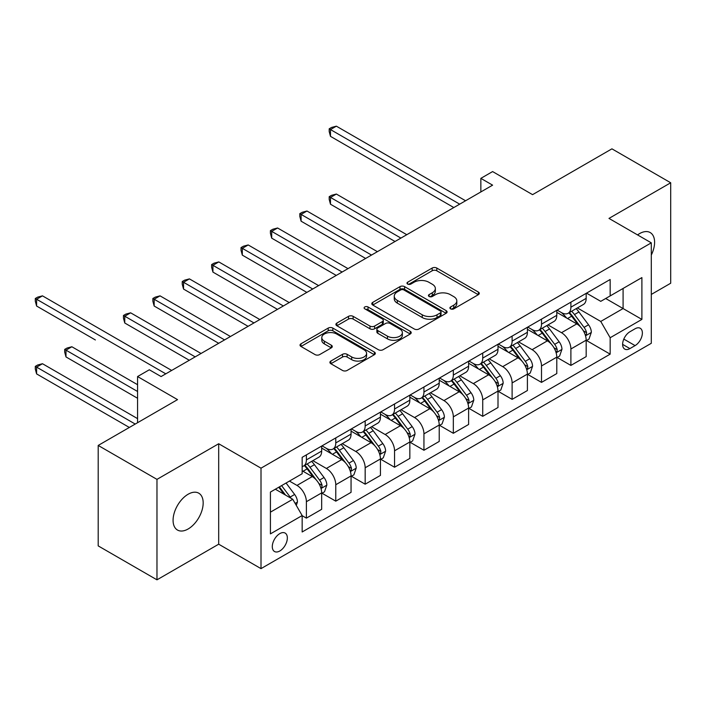 <?xml version="1.0" encoding="UTF-8"?>
<svg xmlns="http://www.w3.org/2000/svg" width="706" height="706" viewBox="0 0 706 706"><rect width="100%" height="100%" fill="white"/><g stroke="black" fill="none" stroke-linecap="round" stroke-linejoin="round"><path stroke-width="1.06" d="M450.578 308.857A2.286 1.315 0 0 0 453.808 308.857L478.333 294.693A3.265 1.889 0 0 0 479.286 293.369A3.265 1.889 0 0 0 478.333 292.037L436.793 268.051A3.265 1.889 0 0 0 432.178 268.051L407.653 282.206A2.286 1.315 0 0 0 406.983 283.141A2.286 1.315 0 0 0 407.653 284.068A2.286 1.315 0 0 0 410.883 284.068L414.06 282.241A10.44 6.027 0 0 1 428.833 282.241L432.293 284.236A10.44 6.027 0 0 1 435.346 288.498A10.44 6.027 0 0 1 432.293 292.769L429.116 294.596A2.286 1.315 0 0 0 428.445 295.532A2.286 1.315 0 0 0 429.116 296.467A2.286 1.315 0 0 0 432.346 296.467L435.523 294.631A10.44 6.027 0 0 1 450.296 294.631L453.755 296.626A10.44 6.027 0 0 1 456.808 300.897A10.44 6.027 0 0 1 453.755 305.16L450.578 306.986A2.286 1.315 0 0 0 449.907 307.922A2.286 1.315 0 0 0 450.578 308.857L450.578 306.986M188.123 528.988A21.277 12.284 120 0 0 202.031 510.235A21.277 12.284 120 0 0 198.765 493.185A21.277 12.284 120 0 0 188.123 494.244A21.277 12.284 120 0 0 174.223 512.988A21.277 12.284 120 0 0 177.488 530.047A21.277 12.284 120 0 0 188.123 528.988M651.303 255.051A21.277 12.284 120 0 0 650.191 232.556A21.277 12.284 120 0 0 639.548 233.615A21.277 12.284 120 0 0 637.562 234.913M279.823 550.98A10.643 6.142 120 0 0 286.768 541.608A10.643 6.142 120 0 0 285.145 533.083A10.643 6.142 120 0 0 279.823 533.604A10.643 6.142 120 0 0 272.869 542.985A10.643 6.142 120 0 0 274.502 551.51A10.643 6.142 120 0 0 279.823 550.98M330.858 361.048A3.265 1.889 0 0 0 329.905 362.381A3.265 1.889 0 0 0 330.858 363.714L342.516 370.447A3.265 1.889 0 0 0 347.131 370.447L374.365 354.721A3.265 1.889 0 0 0 375.318 353.388A3.265 1.889 0 0 0 374.365 352.056L332.826 328.078A3.265 1.889 0 0 0 328.211 328.078L300.977 343.796A3.265 1.889 0 0 0 300.024 345.128A3.265 1.889 0 0 0 300.977 346.461L315.053 354.589A3.265 1.889 0 0 0 319.668 354.589L331.326 347.864A3.265 1.889 0 0 0 332.279 346.531A3.265 1.889 0 0 0 331.326 345.199L324.345 341.166A8.728 5.039 0 0 1 321.786 337.6A8.728 5.039 0 0 1 327.178 332.941A8.728 5.039 0 0 1 336.691 334.035L364.04 349.823A8.728 5.039 0 0 1 366.59 353.388A8.728 5.039 0 0 1 361.207 358.048A8.728 5.039 0 0 1 351.694 356.954L347.131 354.324A3.265 1.889 0 0 0 342.516 354.324L330.858 361.048L330.858 363.714M651.303 294.428L670.7 283.23L670.7 182.775L611.925 148.842L532.571 194.653L492.603 171.576L480.848 178.362L492.603 185.157L161.083 376.554L149.328 369.767L137.573 376.554L137.573 422.7M156.97 479.374L156.97 579.829L218.692 544.194L218.692 443.747L156.97 479.374L98.196 445.442L177.541 399.622L137.573 376.554M218.692 443.747L261.008 468.175L651.303 242.846L651.303 343.292L261.008 568.63L261.008 468.175M670.7 182.775L608.978 218.41L651.303 242.846M414.29 329.005A3.265 1.889 0 0 0 418.905 329.005L446.139 313.287A3.265 1.889 0 0 0 447.092 311.955A3.265 1.889 0 0 0 446.139 310.622L404.6 286.636A3.265 1.889 0 0 0 399.984 286.636L372.75 302.362A3.265 1.889 0 0 0 371.797 303.695A3.265 1.889 0 0 0 372.75 305.027L414.29 329.005M365.699 309.352A2.286 1.315 0 0 1 368.02 309.669L368.02 306.96L410.248 331.335A3.265 1.889 0 0 1 411.21 332.667A3.265 1.889 0 0 1 410.248 334L383.023 349.726A3.265 1.889 0 0 1 378.407 349.726L336.859 325.74L336.859 323.074A3.265 1.889 0 0 0 335.906 324.407A3.265 1.889 0 0 0 336.859 325.74M336.859 323.074L348.517 316.35A3.265 1.889 0 0 1 353.132 316.35L369.979 326.075A3.265 1.889 0 0 0 374.595 326.075L382.325 321.609A3.265 1.889 0 0 0 383.279 320.277A3.265 1.889 0 0 0 382.325 318.944L364.79 308.822A2.286 1.315 0 0 1 364.12 307.887A2.286 1.315 0 0 1 365.531 306.669A2.286 1.315 0 0 1 368.02 306.96M156.97 579.829L98.196 545.888L98.196 445.442M635.082 328.767L629.911 331.758A10.308 5.948 120 0 0 623.177 340.839A10.308 5.948 120 0 0 624.757 349.099A10.308 5.948 120 0 0 629.911 348.587L635.082 345.605A10.308 5.948 120 0 0 641.816 336.524A10.308 5.948 120 0 0 640.236 328.264A10.308 5.948 120 0 0 635.082 328.767M586.527 293.14L600.753 301.347L610.16 295.92L610.16 279.497L302.159 457.32L302.159 473.744L270.416 492.064L270.416 533.877L302.159 515.557L302.159 531.98L610.16 354.156L610.16 337.733L600.753 321.442L577.376 307.94M610.16 295.92L641.895 277.59L641.895 319.403L610.16 337.733M218.692 544.194L261.008 568.63M480.848 178.362L480.848 191.944M605.686 298.497L623.089 308.548L623.089 288.454L641.895 277.59M600.753 321.442L623.089 308.548L641.895 319.403M270.416 512.159L292.752 499.266L275.349 489.214M302.159 515.689L306.386 518.133L306.386 501.71A13.299 7.678 -120 0 0 296.988 485.419L289.46 481.077M306.386 518.133L321.671 509.308L321.671 492.885A13.299 7.678 -120 0 0 312.264 476.594L302.159 470.761M322.024 493.22L335.774 501.163L335.774 484.74A13.299 7.678 -120 0 0 326.375 468.449L312.873 460.656M335.774 501.163L351.058 492.338L351.058 475.915A13.299 7.678 -120 0 0 341.66 459.624L321.671 448.089M351.411 476.259L365.17 484.192L365.17 467.769A13.299 7.678 -120 0 0 355.762 451.478L342.26 443.686M365.17 484.192L380.446 475.376L380.446 458.944A13.299 7.678 -120 0 0 371.047 442.662L351.058 431.119M380.799 459.288L394.557 467.231L394.557 450.799A13.299 7.678 -120 0 0 385.149 434.517L371.647 426.715M394.557 467.231L409.842 458.406L409.842 441.982A13.299 7.678 -120 0 0 400.434 425.692L380.446 414.148M410.195 442.318L423.944 450.26L423.944 433.837A13.299 7.678 -120 0 0 414.546 417.546L401.034 409.754M423.944 450.26L439.229 441.435L439.229 425.012A13.299 7.678 -120 0 0 429.822 408.721L409.842 397.187M439.582 425.347L453.331 433.29L453.331 416.867A13.299 7.678 -120 0 0 443.933 400.576L430.431 392.783M453.331 433.29L468.616 424.465L468.616 408.042A13.299 7.678 -120 0 0 459.218 391.751L439.229 380.216M468.969 408.386L482.727 416.328L482.727 399.896A13.299 7.678 -120 0 0 473.32 383.614L459.818 375.813M482.727 416.328L498.004 407.503L498.004 391.08A13.299 7.678 -120 0 0 488.605 374.789L468.616 363.246M498.357 391.415L512.115 399.358L512.115 382.934A13.299 7.678 -120 0 0 502.707 366.643L489.205 358.842M512.115 399.358L527.4 390.533L527.4 374.109A13.299 7.678 -120 0 0 517.992 357.818L498.004 346.284M527.753 374.445L541.502 382.387L541.502 365.964A13.299 7.678 -120 0 0 532.103 349.673L518.592 341.88M541.502 382.387L556.787 373.562L556.787 357.139A13.299 7.678 -120 0 0 547.379 340.848L527.4 329.314M557.14 357.483L570.889 365.417L570.889 348.993A13.299 7.678 -120 0 0 561.491 332.702L547.988 324.91M570.889 365.417L586.174 356.601L586.174 340.168A13.299 7.678 -120 0 0 576.776 323.886L556.787 312.343M557.14 310.102L561.491 312.617A13.299 7.678 -120 0 0 568.136 313.279A13.299 7.678 -120 0 0 570.889 307.189L570.889 302.168M527.753 327.072L532.103 329.587A13.299 7.678 -120 0 0 538.749 330.24A13.299 7.678 -120 0 0 541.502 324.151L541.502 319.13M498.357 344.043L502.707 346.549A13.299 7.678 -120 0 0 509.361 347.211A13.299 7.678 -120 0 0 512.115 341.122L512.115 336.1M468.969 361.004L473.32 363.519A13.299 7.678 -120 0 0 479.974 364.181A13.299 7.678 -120 0 0 482.727 358.092L482.727 353.071M439.582 377.975L443.933 380.49A13.299 7.678 -120 0 0 450.578 381.143A13.299 7.678 -120 0 0 453.331 375.054L453.331 370.032M410.195 394.945L414.546 397.452A13.299 7.678 -120 0 0 421.191 398.113A13.299 7.678 -120 0 0 423.944 392.024L423.944 387.003M380.799 411.916L385.149 414.422A13.299 7.678 -120 0 0 391.804 415.084A13.299 7.678 -120 0 0 394.557 408.995L394.557 403.973M351.411 428.877L355.762 431.392A13.299 7.678 -120 0 0 362.416 432.046A13.299 7.678 -120 0 0 365.17 425.965L365.17 420.935M322.024 445.848L326.375 448.363A13.299 7.678 -120 0 0 333.02 449.016A13.299 7.678 -120 0 0 335.774 442.927L335.774 437.905M586.527 340.513L610.16 354.156M568.136 313.279L583.421 304.454A13.299 7.678 -120 0 0 586.174 298.364L586.174 293.343M538.749 330.24L554.033 321.415A13.299 7.678 -120 0 0 556.787 315.335L556.787 310.305M509.361 347.211L524.646 338.386A13.299 7.678 -120 0 0 527.4 332.297L527.4 327.275M479.974 364.181L495.25 355.356A13.299 7.678 -120 0 0 498.004 349.267L498.004 344.246M450.578 381.143L465.863 372.327A13.299 7.678 -120 0 0 468.616 366.237L468.616 361.216M421.191 398.113L436.476 389.288A13.299 7.678 -120 0 0 439.229 383.199L439.229 378.178M391.804 415.084L407.088 406.259A13.299 7.678 -120 0 0 409.842 400.17L409.842 395.148M362.416 432.046L377.692 423.229A13.299 7.678 -120 0 0 380.446 417.14L380.446 412.119M333.02 449.016L348.305 440.191A13.299 7.678 -120 0 0 351.058 434.102L351.058 429.08M302.159 466.525A13.299 7.678 -120 0 0 303.633 465.986L318.918 457.161A13.299 7.678 -120 0 0 321.671 451.072L321.671 446.051M303.633 465.986A13.299 7.678 -120 0 0 306.386 459.897L306.386 454.876M292.752 499.266L302.159 515.557M451.496 309.175L453.755 307.869A10.44 6.027 0 0 0 456.808 303.606L456.808 300.897M435.346 288.498L435.346 291.216A10.44 6.027 0 0 1 432.293 295.479L430.033 296.785M478.289 294.72L436.793 270.769A3.265 1.889 0 0 0 432.178 270.769L408.571 284.394M446.095 313.314L404.6 289.354A3.265 1.889 0 0 0 399.984 289.354L372.794 305.045M440.367 312.882A2.286 1.315 0 0 0 441.038 311.955A2.286 1.315 0 0 0 440.367 311.019L403.903 289.972A2.286 1.315 0 0 0 400.673 289.972L397.328 291.896A10.44 6.027 0 0 0 394.266 296.167A10.44 6.027 0 0 0 397.328 300.429L422.25 314.814A10.44 6.027 0 0 0 437.023 314.814L440.367 312.882L440.367 315.6A2.286 1.315 0 0 0 441.038 314.664L441.038 311.955M394.266 296.167L394.266 298.876A10.44 6.027 0 0 0 397.328 303.139L397.328 300.429M440.367 315.6L437.023 317.532A10.44 6.027 0 0 1 422.25 317.532L397.328 303.139M336.903 325.766L348.517 319.068L348.517 316.35M383.279 320.277L383.279 322.995A3.265 1.889 0 0 1 382.325 324.328L374.595 328.793A3.265 1.889 0 0 1 369.979 328.793L353.132 319.068A3.265 1.889 0 0 0 348.517 319.068M368.02 309.669L410.204 334.026M387.462 336.171A8.728 5.039 0 0 0 396.975 337.265A8.728 5.039 0 0 0 402.367 332.605A8.728 5.039 0 0 0 399.808 329.04L390.171 323.48A3.265 1.889 0 0 0 385.555 323.48L377.825 327.937A3.265 1.889 0 0 0 376.872 329.27A3.265 1.889 0 0 0 377.825 330.602L387.462 336.171L387.462 338.88A8.728 5.039 0 0 0 396.975 339.974A8.728 5.039 0 0 0 402.367 335.324L402.367 332.605M376.872 329.27L376.872 331.988A3.265 1.889 0 0 0 377.825 333.32L377.825 330.602M387.462 338.88L377.825 333.32M366.59 353.388L366.59 356.106A8.728 5.039 0 0 1 361.207 360.766A8.728 5.039 0 0 1 351.694 359.672L347.131 357.042A3.265 1.889 0 0 0 342.516 357.042L330.902 363.74M321.786 337.6L321.786 340.318A8.728 5.039 0 0 0 324.345 343.884L324.345 341.166M331.282 347.881L324.345 343.884M374.321 354.747L332.826 330.787A3.265 1.889 0 0 0 328.211 330.787L301.021 346.487M586.174 340.716L588.998 339.083L591.346 332.297A8.807 5.083 -120 0 0 588.539 324.795L578.929 311.973A25.434 14.685 -120 0 0 576.149 308.646M566.6 318.009A25.434 14.685 -120 0 0 561.394 312.564M585.371 335.315L586.395 334.212L586.589 332.676A8.807 5.083 -120 0 0 584.065 327.372L574.463 314.549A25.434 14.685 -120 0 0 571.683 311.231M569.318 312.59A21.118 12.187 60 0 1 572.787 316.535L580.914 327.39M406.78 234.701L336.365 194.044L330.487 197.442L330.487 204.228L395.025 241.487M568.868 312.855A25.434 14.685 60 0 1 571.639 316.182L578.029 324.707M330.487 204.228L329.19 199.41L329.19 196.692L400.902 238.09M329.19 196.692L331.546 195.333L336.365 194.044M459.685 204.158L330.487 129.569L336.365 126.171L465.563 200.76M453.808 207.555L330.487 136.355L330.487 129.569L329.19 128.819L331.546 127.459L336.365 126.171M330.487 136.355L329.19 131.537L329.19 128.819M556.787 357.686L559.611 356.053L561.958 349.267A8.807 5.083 -120 0 0 559.143 341.766L549.542 328.943A25.434 14.685 -120 0 0 546.762 325.616M537.213 334.979A25.434 14.685 -120 0 0 532.006 329.525M555.984 352.285L557.008 351.182L557.202 349.646A8.807 5.083 -120 0 0 554.678 344.343L545.076 331.52A25.434 14.685 -120 0 0 542.296 328.193M539.931 329.561A21.118 12.187 60 0 1 543.399 333.506L551.527 344.351M377.392 251.671L306.978 211.015L301.1 214.403L301.1 221.199L365.637 258.458M539.472 329.826A25.434 14.685 60 0 1 542.252 333.144L548.641 341.678M301.1 221.199L299.803 216.371L299.803 213.662L371.515 255.06M299.803 213.662L302.159 212.303L306.978 211.015M527.4 374.648L530.215 373.024L532.571 366.237A8.807 5.083 -120 0 0 529.756 358.727L520.154 345.905A25.434 14.685 -120 0 0 517.374 342.586M507.817 351.95A25.434 14.685 -120 0 0 502.61 346.496M526.597 369.256L527.62 368.144L527.814 366.608A8.807 5.083 -120 0 0 525.29 361.313L515.68 348.49A25.434 14.685 -120 0 0 512.909 345.163M510.544 346.531A21.118 12.187 60 0 1 514.003 350.467L522.14 361.322M348.005 268.633L277.59 227.985L271.713 231.374L271.713 238.16L336.25 275.419M510.085 346.787A25.434 14.685 60 0 1 512.865 350.114L519.245 358.639M271.713 238.16L270.416 233.342L270.416 230.633L342.128 272.031M270.416 230.633L272.763 229.273L277.59 227.985M498.004 391.618L500.828 389.994L503.175 383.199A8.807 5.083 -120 0 0 500.369 375.698L490.758 362.875A25.434 14.685 -120 0 0 487.987 359.548M478.43 368.911A25.434 14.685 -120 0 0 473.223 363.466M497.2 386.226L498.233 385.114L498.418 383.579A8.807 5.083 -120 0 0 495.903 378.275L486.293 365.452A25.434 14.685 -120 0 0 483.522 362.134M481.148 363.493A21.118 12.187 60 0 1 484.616 367.438L492.744 378.292M318.609 285.603L248.194 244.947L242.317 248.344L242.317 255.131L306.854 292.39M480.698 363.758A25.434 14.685 60 0 1 483.469 367.085L489.858 375.61M242.317 255.131L241.028 250.312L241.028 247.594L312.732 289.001M241.028 247.594L243.376 246.235L248.194 244.947M468.616 408.589L471.44 406.956L473.788 400.17A8.807 5.083 -120 0 0 470.981 392.668L461.371 379.846A25.434 14.685 -120 0 0 458.6 376.519M449.042 385.882A25.434 14.685 -120 0 0 443.836 380.428M467.813 403.188L468.837 402.085L469.031 400.549A8.807 5.083 -120 0 0 466.507 395.245L456.906 382.423A25.434 14.685 -120 0 0 454.126 379.096M451.761 380.463A21.118 12.187 60 0 1 455.229 384.408L463.357 395.254M289.222 302.574L218.807 261.917L212.93 265.315L212.93 272.101L277.467 309.36M451.31 380.728A25.434 14.685 60 0 1 454.082 384.055L460.471 392.58M212.93 272.101L211.632 267.283L211.632 264.565L283.344 305.963M211.632 264.565L213.989 263.206L218.807 261.917M439.229 425.559L442.053 423.927L444.401 417.14A8.807 5.083 -120 0 0 441.585 409.639L431.984 396.807A25.434 14.685 -120 0 0 429.204 393.489M419.655 402.852A25.434 14.685 -120 0 0 414.448 397.399M438.426 420.158L439.45 419.055L439.644 417.511A8.807 5.083 -120 0 0 437.12 412.216L427.518 399.393A25.434 14.685 -120 0 0 424.738 396.066M422.373 397.434A21.118 12.187 60 0 1 425.842 401.37L433.969 412.225M259.834 319.536L189.42 278.888L183.542 282.276L183.542 289.063L248.08 326.322M421.914 397.699A25.434 14.685 60 0 1 424.694 401.017L431.084 409.542M183.542 289.063L182.245 284.244L182.245 281.535L253.957 322.933M182.245 281.535L184.601 280.176L189.42 278.888M409.842 442.521L412.657 440.897L415.013 434.102A8.807 5.083 -120 0 0 412.198 426.6L402.596 413.778A25.434 14.685 -120 0 0 399.817 410.451M390.259 419.814A25.434 14.685 -120 0 0 385.052 414.369M409.039 437.129L410.062 436.017L410.257 434.481A8.807 5.083 -120 0 0 407.733 429.186L398.122 416.355A25.434 14.685 -120 0 0 395.351 413.036M392.986 414.404A21.118 12.187 60 0 1 396.445 418.34L404.582 429.195M230.447 336.506L160.033 295.849L154.155 299.247L154.155 306.033L218.692 343.292M392.527 414.66A25.434 14.685 60 0 1 395.307 417.987L401.688 426.512M154.155 306.033L152.858 301.215L152.858 298.497L224.57 339.904M152.858 298.497L155.205 297.147L160.033 295.849M380.446 459.491L383.27 457.859L385.617 451.072A8.807 5.083 -120 0 0 382.811 443.571L373.2 430.748A25.434 14.685 -120 0 0 370.429 427.421M360.872 436.785A25.434 14.685 -120 0 0 355.665 431.34M379.643 454.09L380.675 452.987L380.861 451.452A8.807 5.083 -120 0 0 378.345 446.148L368.735 433.325A25.434 14.685 -120 0 0 365.964 429.998M363.59 431.366A21.118 12.187 60 0 1 367.058 435.311L375.186 446.166M201.051 353.477L130.636 312.82L124.759 316.217L124.759 323.004L189.296 360.263M363.14 431.631A25.434 14.685 60 0 1 365.911 434.958L372.3 443.483M124.759 323.004L123.471 318.185L123.471 315.467L195.174 356.865M123.471 315.467L125.818 314.108L130.636 312.82M351.058 476.462L353.882 474.829L356.23 468.043A8.807 5.083 -120 0 0 353.424 460.541L343.813 447.719A25.434 14.685 -120 0 0 341.042 444.392M331.485 453.755A25.434 14.685 -120 0 0 326.278 448.301M350.255 471.061L351.279 469.958L351.473 468.413A8.807 5.083 -120 0 0 348.949 463.118L339.348 450.296A25.434 14.685 -120 0 0 336.568 446.969M334.203 448.336A21.118 12.187 60 0 1 337.671 452.272L345.799 463.127M95.372 339.965L36.597 306.033L36.597 299.247L42.475 295.849L171.664 370.438M333.753 448.601A25.434 14.685 60 0 1 336.524 451.919L342.913 460.444M321.671 493.423L324.495 491.8L326.843 485.013A8.807 5.083 -120 0 0 324.028 477.503L314.426 464.68A25.434 14.685 -120 0 0 311.646 461.362M320.868 488.031L321.892 486.919L322.086 485.384A8.807 5.083 -120 0 0 319.562 480.089L309.96 467.257A25.434 14.685 -120 0 0 307.181 463.939M304.815 465.307A21.118 12.187 60 0 1 308.284 469.243L316.412 480.098M137.573 384.699L71.862 346.752L65.985 350.15L65.985 356.936L137.573 398.272M304.357 465.563A25.434 14.685 60 0 1 307.136 468.89L313.526 477.415M65.985 356.936L64.687 352.118L64.687 349.399L137.573 391.486M64.687 349.399L67.044 348.049L71.862 346.752M296.282 505.372L297.455 501.975A8.807 5.083 -120 0 0 294.64 494.474L286.071 483.028M137.573 418.632L42.475 363.722L36.597 367.12L36.597 373.906L129.348 427.457M290.978 498.233A8.807 5.083 -120 0 0 290.175 497.05L281.606 485.613M279.391 486.884L285.551 495.109M278.782 487.237L284.006 494.209M36.597 373.906L35.3 369.088L35.3 366.37L135.225 424.059M35.3 366.37L37.647 365.011L42.475 363.722M165.786 373.836L35.3 298.497L37.647 297.138L42.475 295.849M36.597 306.033L35.3 301.215L35.3 298.497M296.988 485.419L312.264 476.594M326.375 468.449L341.66 459.624M355.762 451.478L371.047 442.662M385.149 434.517L400.434 425.692M414.546 417.546L429.822 408.721M443.933 400.576L459.218 391.751M473.32 383.614L488.605 374.789M502.707 366.643L517.992 357.818M532.103 349.673L547.379 340.848M561.491 332.702L576.776 323.886M570.889 307.189L586.174 298.364M570.889 348.993L586.174 340.168M541.502 365.964L556.787 357.139M541.502 324.151L556.787 315.335M512.115 382.934L527.4 374.109M512.115 341.122L527.4 332.297M482.727 399.896L498.004 391.08M482.727 358.092L498.004 349.267M453.331 416.867L468.616 408.042M453.331 375.054L468.616 366.237M423.944 433.837L439.229 425.012M423.944 392.024L439.229 383.199M394.557 450.799L409.842 441.982M394.557 408.995L409.842 400.17M365.17 467.769L380.446 458.944M365.17 425.965L380.446 417.14M335.774 484.74L351.058 475.915M335.774 442.927L351.058 434.102M306.386 501.71L321.671 492.885M306.386 459.897L321.671 451.072M623.804 339.092L635.082 345.605M622.621 344.378L629.911 348.587M453.755 307.869L453.755 305.16M429.116 296.467L429.116 294.596M432.293 295.479L432.293 292.769M407.653 284.068L407.653 282.206M432.178 270.769L432.178 268.051M436.793 270.769L436.793 268.051M478.333 294.693L478.333 292.037M372.75 305.027L372.75 302.362M399.984 289.354L399.984 286.636M404.6 289.354L404.6 286.636M446.139 313.287L446.139 310.622M422.25 317.532L422.25 314.814M437.023 317.532L437.023 314.814M353.132 319.068L353.132 316.35M369.979 328.793L369.979 326.075M374.595 328.793L374.595 326.075M382.325 324.328L382.325 321.609M410.248 334L410.248 331.335M342.516 357.042L342.516 354.324M347.131 357.042L347.131 354.324M351.694 359.672L351.694 356.954M331.326 347.864L331.326 345.199M300.977 346.461L300.977 343.796M328.211 330.787L328.211 328.078M332.826 330.787L332.826 328.078M374.365 354.721L374.365 352.056M585.521 335.8L591.293 332.473M574.463 314.549L578.929 311.973M567.536 318.547L571.639 316.182M584.065 327.372L588.539 324.795M583.368 330.814L586.589 332.676M556.125 352.771L561.897 349.435M545.076 331.52L549.542 328.943M538.148 335.518L542.252 333.144M554.678 344.343L559.143 341.766M553.981 347.784L557.202 349.646M526.738 369.741L532.509 366.405M515.68 348.49L520.154 345.905M508.752 352.488L512.865 350.114M525.29 361.313L529.756 358.727M524.593 364.755L527.814 366.608M497.351 386.703L503.122 383.376M486.293 365.452L490.758 362.875M479.365 369.45L483.469 367.085M495.903 378.275L500.369 375.698M495.206 381.717L498.418 383.579M467.963 403.673L473.735 400.337M456.906 382.423L461.371 379.846M449.978 386.42L454.082 384.055M466.507 395.245L470.981 392.668M465.81 398.687L469.031 400.549M438.567 420.644L444.339 417.308M427.518 399.393L431.984 396.807M420.591 403.391L424.694 401.017M437.12 412.216L441.585 409.639M436.423 415.657L439.644 417.511M409.18 437.605L414.951 434.278M398.122 416.355L402.596 413.778M391.195 420.361L395.307 417.987M407.733 429.186L412.198 426.6M407.035 432.619L410.257 434.481M379.793 454.576L385.564 451.24M368.735 433.325L373.2 430.748M361.807 437.323L365.911 434.958M378.345 446.148L382.811 443.571M377.648 449.59L380.861 451.452M350.405 471.546L356.177 468.21M339.348 450.296L343.813 447.719M332.42 454.293L336.524 451.919M348.949 463.118L353.424 460.541M348.252 466.56L351.473 468.413M321.009 488.508L326.781 485.181M309.96 467.257L314.426 464.68M303.033 471.264L307.136 468.89M319.562 480.089L324.028 477.503M318.865 483.522L322.086 485.384M295.161 503.44L297.394 502.151M290.175 497.05L294.64 494.474"/></g></svg>
